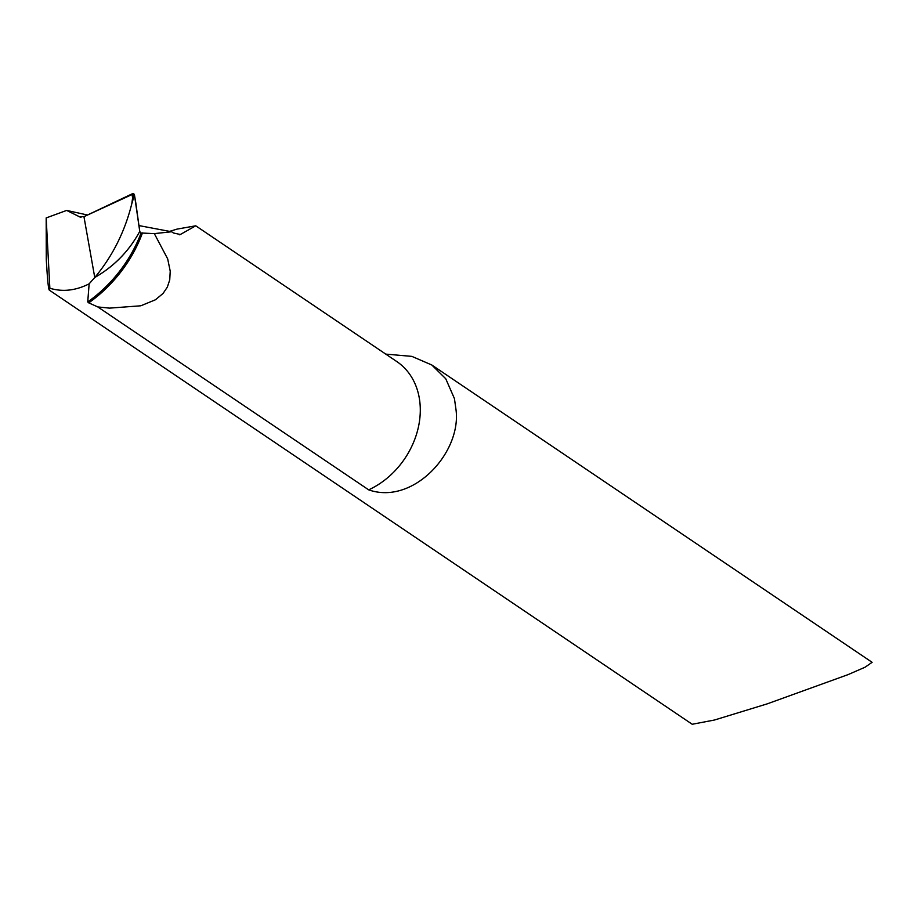 <?xml version="1.0" encoding="UTF-8"?>
<svg xmlns="http://www.w3.org/2000/svg" width="918" height="918" viewBox="0 0 918 918"><rect width="100%" height="100%" fill="white"/><g stroke="black" fill="none" stroke-linecap="round" stroke-linejoin="round"><path stroke-width="1.38" d="M385.778 354.119L411.861 356.379L431.793 364.985L445.735 378.732L454.433 398.584L456.039 409.944C461.467 452.723 413.031 505.451 368.669 489.845L97.79 306.933L88.725 302.86L87.726 301.965L89.138 283.834C75.701 290.627 62.608 292.096 49.859 288.252L49.251 290.088L692.218 724.268L714.502 720.01L767.173 703.876L848.025 674.638L865.112 667.191L872.1 662.314L431.793 364.985M46.279 259.507L46.175 217.933L49.859 288.252C48.918 293.967 47.725 284.385 46.279 259.507M368.669 489.845A75.999 60.863 -56 0 0 420.18 405.928A75.999 60.863 -56 0 0 396.851 361.6L195.752 225.805L177.048 229.11L169.578 231.382M140.282 232.805A1825.913 1114.865 -178 0 0 141.028 233L154.327 233.62L171.632 231.761L139.088 225.61M154.327 233.62L167.684 258.887L170.22 271.166L169.738 279.875L167.328 287.127L163.071 293.439L155.429 299.784L140.821 305.786L109.552 308.127L97.79 306.933M87.485 215.007L66.67 210.417L46.175 217.933M195.752 225.805L180.341 234.503L173.456 232.988L171.632 231.761M140.638 233.011L139.754 231.37C129.174 250.981 114.176 266.358 94.761 277.511C114.165 266.312 129.163 250.935 139.754 231.37L135.772 202.717L134.395 194.57L133.58 193.824L83.951 216.682L132.066 193.893L133.156 193.732L131.836 203.566C124.882 231.6 112.524 256.248 94.761 277.511L83.951 216.682L94.761 277.511L89.138 283.834M83.951 216.682L79.097 216.682A1825.913 1114.865 -178 0 0 81.059 217.233M80.05 217.05L66.67 210.417M133.156 193.732L134.395 194.57L139.754 231.37M87.726 301.965A117.378 89.895 -50.9 0 0 141.085 232.977M88.725 302.86A116.988 89.597 -50.9 0 0 142.462 232.92M180.341 234.503L179.308 234.801M131.836 203.566A139.605 106.924 -50.9 0 0 134.395 194.57M132.307 201.283A139.708 107.004 -50.9 0 0 134.246 194.249M132.64 198.575L132.066 193.893"/></g></svg>

